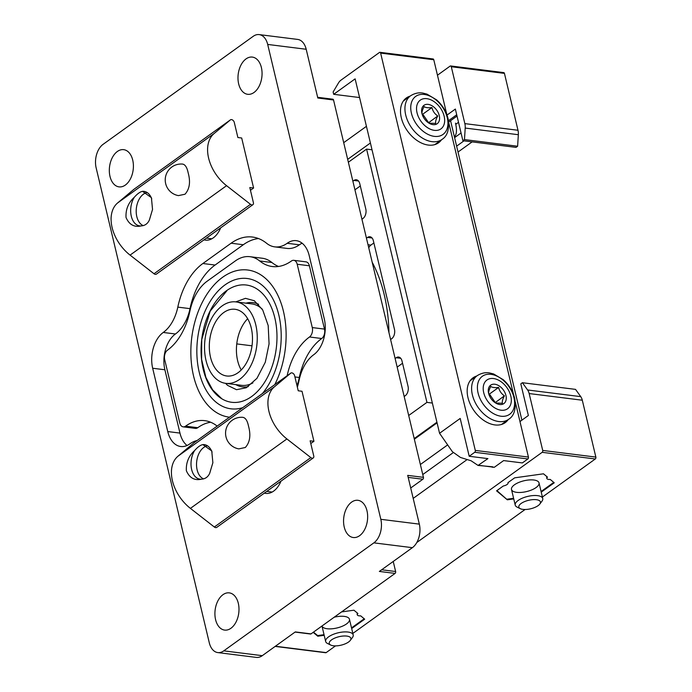 <?xml version="1.0" encoding="UTF-8"?>
<svg xmlns="http://www.w3.org/2000/svg" width="692" height="692" viewBox="0 0 692 692"><rect width="100%" height="100%" fill="white"/><g stroke="black" fill="none" stroke-linecap="round" stroke-linejoin="round"><path stroke-width="1.04" d="M274.776 384.631A74.156 47.108 -82.9 0 0 282.172 306.556A74.156 47.108 -82.9 0 0 221.068 278.443A74.156 47.108 -82.9 0 0 193.544 375.929A74.156 47.108 -82.9 0 0 229.51 417.198M183.181 426.86L195.378 428.383A7.076 4.498 97.1 0 0 197.765 427.699L185.568 426.168A7.076 4.498 97.1 0 1 183.181 426.86A7.076 4.498 97.1 0 1 179.773 422.924L164.687 359.606A7.076 4.498 97.1 0 1 167.464 350.187A56.606 35.958 97.1 0 0 189.876 311.21A43.518 27.645 97.1 0 1 207.107 281.246L235.323 260.936A43.518 27.645 97.1 0 1 250.011 256.697A43.518 27.645 97.1 0 1 259.699 260.971A56.606 35.958 97.1 0 0 272.302 266.532A56.606 35.958 97.1 0 0 291.401 261.014A7.076 4.498 97.1 0 1 293.797 260.322A7.076 4.498 97.1 0 1 297.205 264.257L312.282 327.575A7.076 4.498 97.1 0 1 309.506 336.987A56.606 35.958 97.1 0 0 287.145 375.73M185.568 426.168A56.606 35.958 97.1 0 1 204.668 420.649A56.606 35.958 97.1 0 1 217.141 426.099M96.145 167.871A17.689 11.236 97.1 0 1 103.099 144.325L253.203 36.321A17.689 11.236 97.1 0 1 259.171 34.6A17.689 11.236 97.1 0 1 267.692 44.435L380.825 519.311A17.689 11.236 97.1 0 1 373.87 542.857L223.775 650.852A17.689 11.236 97.1 0 1 217.798 652.582A17.689 11.236 97.1 0 1 209.278 642.738L96.145 167.871M259.171 34.6L297.672 39.418A17.689 11.236 97.1 0 1 306.193 49.262L317.81 98.013L333.535 99.985L423.435 477.35A1.419 0.9 97.1 0 1 422.881 479.236L410.711 487.99M423.435 477.35L407.709 475.378L419.326 524.129A17.689 11.236 97.1 0 1 412.371 547.675L379.354 571.436L395.08 573.409L311.019 633.889A1.419 0.9 97.1 0 1 310.544 634.019L295.06 632.081M311.019 633.889L295.294 631.917L262.268 655.679A17.689 11.236 97.1 0 1 256.3 657.4L217.798 652.582M230.946 628.258A18.753 11.911 97.1 0 1 224.623 630.092A18.753 11.911 97.1 0 1 215.134 609.998A18.753 11.911 97.1 0 1 229.277 592.871A18.753 11.911 97.1 0 1 238.965 608.009A18.753 11.911 97.1 0 1 230.946 628.258M359.606 535.686A18.753 11.911 97.1 0 1 353.275 537.52A18.753 11.911 97.1 0 1 343.786 517.426A18.753 11.911 97.1 0 1 357.937 500.307A18.753 11.911 97.1 0 1 367.625 515.436A18.753 11.911 97.1 0 1 359.606 535.686M125.356 185.049A18.753 11.911 97.1 0 1 119.033 186.875A18.753 11.911 97.1 0 1 109.544 166.789A18.753 11.911 97.1 0 1 123.695 149.662A18.753 11.911 97.1 0 1 133.374 164.8A18.753 11.911 97.1 0 1 125.356 185.049M254.016 92.477A18.753 11.911 97.1 0 1 247.693 94.302A18.753 11.911 97.1 0 1 238.204 74.217A18.753 11.911 97.1 0 1 252.355 57.09A18.753 11.911 97.1 0 1 262.034 72.228A18.753 11.911 97.1 0 1 254.016 92.477M317.637 97.295L332.852 99.198A1.419 0.9 97.1 0 1 333.535 99.985M393.229 561.446L395.634 571.523A1.419 0.9 97.1 0 1 395.08 573.409M258.479 238.541A63.335 40.231 97.1 0 0 243.299 244.743L215.082 265.045A63.335 40.231 97.1 0 0 190.015 308.649L177.809 307.118A63.335 40.231 97.1 0 1 202.877 263.514L231.102 243.212A63.335 40.231 97.1 0 1 252.468 237.036A63.335 40.231 97.1 0 1 266.567 243.255A36.797 23.372 97.1 0 0 274.767 246.871A36.797 23.372 97.1 0 0 287.18 243.281A26.893 17.084 97.1 0 1 296.254 240.66A26.893 17.084 97.1 0 1 309.212 255.616L324.297 318.934A26.893 17.084 97.1 0 1 313.727 354.719A36.797 23.372 97.1 0 0 299.16 380.055A63.335 40.231 97.1 0 1 297.37 387.217M187.039 445.492A26.893 17.084 97.1 0 1 179.963 433.088L167.758 431.557A26.893 17.084 97.1 0 0 180.716 446.513A26.893 17.084 97.1 0 0 189.79 443.892A36.797 23.372 97.1 0 1 197.064 440.545M167.758 431.557L152.672 368.248A26.893 17.084 97.1 0 1 163.243 332.463A36.797 23.372 97.1 0 0 177.809 307.118M204.028 239.847A23.355 14.835 -82.9 0 0 205.412 240.124A23.355 14.835 -82.9 0 0 220.661 227.876M264.361 493.111A23.355 14.835 -82.9 0 0 265.754 493.396A23.355 14.835 -82.9 0 0 280.995 481.139M302.136 243.212A26.893 17.084 97.1 0 0 299.385 244.812A36.797 23.372 97.1 0 1 286.964 248.402L274.767 246.871M179.963 433.088L164.878 369.77A26.893 17.084 97.1 0 1 175.439 333.985L163.243 332.463M197.765 427.699A56.606 35.958 97.1 0 1 210.671 422.241M293.797 260.322L305.994 261.853A7.076 4.498 97.1 0 1 309.402 265.789L324.487 329.098A7.076 4.498 97.1 0 1 321.711 338.518A56.606 35.958 97.1 0 0 299.299 377.495A43.518 27.645 97.1 0 1 297.015 385.703M278.504 266.463A56.606 35.958 97.1 0 1 271.895 262.502L259.699 260.971M250.011 256.697L262.207 258.228A43.518 27.645 97.1 0 1 271.895 262.502M190.015 308.649A36.797 23.372 97.1 0 1 175.439 333.985M390.599 339.512L391.681 338.734A7.076 4.498 -82.9 0 0 394.457 329.323L373.343 240.678A7.076 4.498 -82.9 0 0 369.935 236.742A7.076 4.498 -82.9 0 0 367.547 237.434L366.466 238.212M408.695 415.494L426.938 402.372L366.596 149.109L348.361 162.231M361.942 219.217L363.023 218.438A7.076 4.498 -82.9 0 0 365.8 209.019L359.771 183.691A7.076 4.498 -82.9 0 0 356.354 179.756A7.076 4.498 -82.9 0 0 353.967 180.448L352.885 181.226M404.171 396.499L405.252 395.72A7.076 4.498 -82.9 0 0 408.038 386.3L402 360.973A7.076 4.498 -82.9 0 0 398.592 357.037A7.076 4.498 -82.9 0 0 396.205 357.729L395.123 358.508M414.197 438.564L436.92 422.215M426.938 402.372L432.362 403.055M366.596 149.109L372.019 149.783M360.307 185.966L354.935 189.824M402.545 363.248L397.173 367.115M373.888 242.944L370.903 245.098A7.076 4.498 -82.9 0 0 368.767 247.883M388.973 332.688A130.909 83.161 -82.9 0 0 372.192 262.242M453.217 452.637L422.769 474.548M357.496 613.173A4.879 1.912 166.6 0 0 357.133 614.193L357.288 614.825A4.879 1.912 166.6 0 1 357.92 613.527L353.932 610.197L341.545 611.927M357.288 614.825A4.879 1.912 166.6 0 0 360.696 615.845L364.684 619.176L351.674 628.535M313.156 632.35L317.775 636.207L324.193 635.308M275.148 646.406L325.707 652.738A1.419 0.9 -82.9 0 0 326.183 652.599L335.516 645.887M352.842 633.422L525.072 509.502M542.398 497.038L595.293 458.978A1.419 0.9 -82.9 0 0 595.855 457.092L582.301 400.218A10.614 6.747 -82.9 0 0 580.744 396.637L575.536 389.38L522.399 382.719L520.817 383.861L528.359 415.511L519.969 421.549M416.792 542.519L542.156 452.317A1.419 0.9 -82.9 0 0 542.71 450.431L529.164 393.558A10.614 6.747 -82.9 0 0 527.598 389.977L522.399 382.719M496.908 490.602L507.331 499.814L496.579 490.836L503.283 486.009A4.879 1.912 166.6 0 0 508.066 482.912A4.879 1.912 166.6 0 0 507.945 482.653L514.658 477.835L543.488 473.804L547.476 477.143A4.879 1.912 166.6 0 0 546.844 478.44A4.879 1.912 166.6 0 0 550.252 479.452L554.24 482.791L541.231 492.15M507.331 499.814L513.749 498.923M467.161 459.549L413.193 498.387M351.519 627.904L364.208 618.778M313.485 632.116L317.628 635.576L324.038 634.676M317.628 635.576L317.775 636.207M321.979 626A14.151 5.553 166.6 0 0 331.97 628.786A14.151 5.553 166.6 0 0 346.545 623.924A14.151 5.553 166.6 0 0 347.609 617.299A14.151 5.553 166.6 0 0 334.175 617.221M547.052 476.788A4.879 1.912 166.6 0 0 546.689 477.809L546.844 478.44M541.075 491.519L553.764 482.393M507.184 499.183L513.594 498.292M536.101 487.54A14.151 5.553 166.6 0 0 537.165 480.905A14.151 5.553 166.6 0 0 523.974 480.776A14.151 5.553 166.6 0 0 512.262 486.839A14.151 5.553 166.6 0 0 518.533 492.488A14.151 5.553 166.6 0 0 536.101 487.54M455.492 123.124L455.76 124.3C457.031 130.65 456.573 134.802 454.384 136.765M472.143 141.877L458.017 152.041M437.465 75.212L450.137 66.086A1.419 0.9 97.1 0 1 450.622 65.948L503.759 72.608A1.419 0.9 97.1 0 1 504.442 73.395L517.988 130.269A10.614 6.747 97.1 0 1 518.343 134.715L517.616 146.246L516.042 147.379L462.896 140.727L455.353 109.068L447.006 115.071M450.622 65.948A1.419 0.9 97.1 0 1 451.296 66.735L464.851 123.617A10.614 6.747 97.1 0 1 465.206 128.063L464.47 139.585L462.896 140.727M343.708 142.673L366.431 126.325M517.616 146.246L464.47 139.585M521.119 503.473A11.115 4.36 -13.4 0 1 534.916 499.589A11.115 4.36 -13.4 0 1 539.846 504.018A11.115 4.36 -13.4 0 1 530.643 508.784A11.115 4.36 -13.4 0 1 520.289 508.681A11.115 4.36 -13.4 0 1 521.119 503.473M520.289 508.681L517.08 507.089A14.151 5.553 -13.4 0 1 515.22 505.099A14.151 5.553 -13.4 0 1 518.144 500.463A14.151 5.553 -13.4 0 1 532.909 495.584A14.151 5.553 -13.4 0 1 542.753 498.543A14.151 5.553 -13.4 0 1 541.983 501.155L539.846 504.018M331.563 639.866A11.115 4.36 -13.4 0 1 345.36 635.974A11.115 4.36 -13.4 0 1 350.282 640.411A11.115 4.36 -13.4 0 1 341.087 645.169A11.115 4.36 -13.4 0 1 330.733 645.065A11.115 4.36 -13.4 0 1 331.563 639.866M330.733 645.065L327.524 643.482A14.151 5.553 -13.4 0 1 325.664 641.493A14.151 5.553 -13.4 0 1 328.588 636.848A14.151 5.553 -13.4 0 1 343.353 631.978A14.151 5.553 -13.4 0 1 353.197 634.927A14.151 5.553 -13.4 0 1 352.427 637.548L350.282 640.411M478.051 465.431L487.912 458.614L469.202 456.27L474.738 452.291A1.419 0.9 -82.9 0 0 475.292 450.414L380.635 53.102A1.419 0.9 -82.9 0 0 379.951 52.315A1.419 0.9 -82.9 0 0 379.476 52.454L340.957 80.168A10.614 6.747 -82.9 0 0 338.449 83.014L333.129 91.975L333.682 94.302L355.126 78.871L439.558 433.278L452.386 451.694L460.448 457.447L471.114 460.786L478.051 465.431L492.669 466.797M474.738 452.291L527.875 458.952L522.339 462.931L503.638 460.587L494.339 467.273L492.142 467.195M469.202 456.27L460.189 418.444L439.558 433.278M446.859 114.656L433.78 59.754A1.419 0.9 -82.9 0 0 433.097 58.967L379.951 52.315M527.875 458.952A1.419 0.9 -82.9 0 0 528.428 457.066L515.324 402.043M513.533 394.518L448.65 122.181M333.682 94.302L359.572 97.546M476.762 375.998A27.593 18.355 54.3 0 0 472.999 377.832A27.593 18.355 54.3 0 0 474.21 410.962A27.593 18.355 54.3 0 0 505.229 422.639A27.593 18.355 54.3 0 0 508.17 419.646M410.088 96.136A27.593 18.355 54.3 0 0 406.325 97.979A27.593 18.355 54.3 0 0 407.545 131.099A27.593 18.355 54.3 0 0 438.564 142.777A27.593 18.355 54.3 0 0 441.505 139.793M404.941 99.838A27.593 18.355 54.3 0 0 403.998 100.167M435.744 144.291A27.593 18.355 54.3 0 0 436.358 143.495M471.615 379.7A27.593 18.355 54.3 0 0 470.664 380.02M502.418 424.153A27.593 18.355 54.3 0 0 503.023 423.357M422.094 114.016C421.688 112.338 422.362 109.864 424.118 106.594C425.649 107.701 428.262 108.021 431.946 107.571C432.785 111.135 434.723 113.938 437.751 115.979C435.995 119.214 435.32 121.688 435.718 123.401L429.447 123.176M439.264 115.599A11.323 7.534 54.3 0 0 427.82 104.345A11.323 7.534 54.3 0 0 422.146 114.258A11.323 7.534 54.3 0 0 428.149 122.605A11.323 7.534 54.3 0 0 436.946 123.877A11.323 7.534 54.3 0 0 439.264 115.599M444.152 116.213A17.689 11.764 54.3 0 0 420.546 99.959A17.689 11.764 54.3 0 0 427.076 127.371A17.689 11.764 54.3 0 0 444.152 116.213M488.768 393.878C488.353 392.191 489.028 389.717 490.792 386.456C492.323 387.555 494.936 387.883 498.621 387.433C499.46 390.989 501.389 393.791 504.416 395.833C502.669 399.076 501.994 401.55 502.392 403.263L496.121 403.029M505.938 395.461A11.323 7.534 54.3 0 0 494.495 384.207A11.323 7.534 54.3 0 0 488.812 394.12A11.323 7.534 54.3 0 0 494.815 402.467A11.323 7.534 54.3 0 0 503.62 403.739A11.323 7.534 54.3 0 0 505.938 395.461M510.817 396.075A17.689 11.764 54.3 0 0 487.22 379.813A17.689 11.764 54.3 0 0 493.751 407.233A17.689 11.764 54.3 0 0 510.817 396.075M428.504 122.787L437.751 115.979M428.556 122.596L422.751 114.189L431.946 107.571M422.751 114.189L422.12 114.111M495.178 402.64L504.416 395.833M495.23 402.45L489.426 394.042L498.621 387.433M489.426 394.042L488.786 393.964M262.424 393.523A65.671 41.719 -82.9 0 0 271.844 297.006A65.671 41.719 -82.9 0 0 209.624 302.335A65.671 41.719 -82.9 0 0 200.343 376.448A65.671 41.719 -82.9 0 0 242.762 407.666M251.62 396.525A59.088 37.532 -82.9 0 0 276.887 332.722A59.088 37.532 -82.9 0 0 246.369 285.026A59.088 37.532 -82.9 0 0 201.787 338.993A59.088 37.532 -82.9 0 0 231.682 402.286A59.088 37.532 -82.9 0 0 251.62 396.525M239.64 379.363A41.044 26.071 -82.9 0 0 257.19 335.04A41.044 26.071 -82.9 0 0 235.998 301.911A41.044 26.071 -82.9 0 0 205.022 339.4A41.044 26.071 -82.9 0 0 225.791 383.359A41.044 26.071 -82.9 0 0 239.64 379.363M238.057 372.711A33.614 21.348 -82.9 0 0 252.433 336.416A33.614 21.348 -82.9 0 0 235.072 309.289A33.614 21.348 -82.9 0 0 209.711 339.988A33.614 21.348 -82.9 0 0 226.717 375.99A33.614 21.348 -82.9 0 0 238.057 372.711M241.24 369.969A33.614 21.348 97.1 0 1 247.658 318.709M236.759 343.907L252.009 345.818M147.171 192.566A16.885 10.726 -82.9 0 0 139.481 198.656A16.885 10.726 -82.9 0 0 137.094 217.712A16.885 10.726 -82.9 0 0 143.244 225.601M134.049 189.219A2.829 1.886 54.3 0 0 133.971 189.271A2.829 1.886 54.3 0 0 133.893 189.323L117.649 202.929A35.378 23.537 54.3 0 0 130.079 255.114L154.013 273.755A2.829 1.886 54.3 0 0 156.392 274.118L252.891 204.685A2.829 1.886 54.3 0 0 253.402 202.661L249.803 187.549L253.601 188.016L250.452 190.283M253.601 188.016L241.681 138.002L237.884 137.526L234.285 122.406A2.829 1.886 54.3 0 0 232.642 120.053A2.829 1.886 54.3 0 0 230.462 119.837A2.829 1.886 54.3 0 0 230.393 119.898L214.139 133.504A35.378 23.537 54.3 0 0 226.569 185.681L250.504 204.322A2.829 1.886 54.3 0 0 252.891 204.685M184.998 194.227L178.458 195.611A15.925 15.925 0 0 1 165.362 177.853A15.925 15.925 0 0 1 182.619 164.082C185.205 164.558 187.048 167.464 188.163 172.827C190.681 181.944 189.625 189.08 184.998 194.227M141.142 225.921C144.974 225.661 147.725 223.68 149.377 219.995L152.534 209.46L151.418 197.687L142.552 191.338C140.121 191.779 137.379 193.76 134.309 197.263C128.34 202.704 125.581 209.451 126.039 217.513C129.179 224.666 134.213 227.469 141.142 225.921A17.395 11.055 97.1 0 1 139.68 225.895A17.395 11.055 97.1 0 1 131.082 215.177A17.395 11.055 97.1 0 1 134.309 197.263M142.552 191.338A17.395 11.055 97.1 0 1 144.005 191.373A17.395 11.055 97.1 0 1 151.747 198.881M207.513 445.83A16.885 10.726 -82.9 0 0 199.815 451.919A16.885 10.726 -82.9 0 0 197.428 470.984A16.885 10.726 -82.9 0 0 203.578 478.864M194.383 442.482A2.829 1.886 54.3 0 0 194.305 442.534A2.829 1.886 54.3 0 0 194.236 442.586L177.982 456.192A35.378 23.537 54.3 0 0 190.412 508.378L214.347 527.019A2.829 1.886 54.3 0 0 216.734 527.382L313.225 457.957A2.829 1.886 54.3 0 0 313.744 455.924L310.137 440.813L313.934 441.288L310.795 443.546M313.934 441.288L302.015 391.265L298.226 390.79L294.619 375.67A2.829 1.886 54.3 0 0 292.984 373.325A2.829 1.886 54.3 0 0 290.796 373.1A2.829 1.886 54.3 0 0 290.727 373.161L274.473 386.767A35.378 23.537 54.3 0 0 286.903 438.944L310.838 457.594A2.829 1.886 54.3 0 0 313.225 457.957M242.953 417.371C245.539 417.821 247.39 420.727 248.497 426.09C251.014 435.207 249.959 442.344 245.331 447.49L238.801 448.874A15.925 15.925 0 0 1 225.696 431.116A15.925 15.925 0 0 1 242.961 417.345M201.476 479.193C205.308 478.925 208.058 476.944 209.711 473.259L212.868 462.723L211.752 450.95L202.886 444.601C200.455 445.043 197.713 447.023 194.651 450.527C188.674 455.967 185.914 462.714 186.373 470.776C189.522 477.93 194.547 480.732 201.476 479.193A17.395 11.055 97.1 0 1 200.023 479.158A17.395 11.055 97.1 0 1 191.416 468.441A17.395 11.055 97.1 0 1 194.651 450.527M202.886 444.601A17.395 11.055 97.1 0 1 204.339 444.636A17.395 11.055 97.1 0 1 212.081 452.144M306.193 49.262L267.692 44.435M419.326 524.129L380.825 519.311M412.371 547.675L373.87 542.857M262.268 655.679L223.775 650.852M408.185 477.393L422.881 479.236M381.664 569.776L395.634 571.523M215.082 265.045L202.877 263.514M243.299 244.743L231.102 243.212M299.385 244.812L287.18 243.281M164.878 369.77L152.672 368.248M299.299 377.495L294.922 376.95M321.711 338.518L309.506 336.987M324.487 329.098L312.282 327.575M309.402 265.789L297.205 264.257M358.499 181.01L353.967 180.448M400.737 358.3L396.205 357.729M370.903 245.098L368.014 244.734M372.08 237.996L367.547 237.434M542.156 452.317L595.293 458.978M275.381 646.241L326.183 652.599M527.598 389.977L580.744 396.637M542.71 450.431L595.855 457.092M529.164 393.558L582.301 400.218M458.511 122.32L455.76 124.3M463.986 140.857L456.616 146.159M461.054 132.976L454.592 137.63M456.72 114.785L448.459 120.719M518.343 134.715L465.206 128.063M504.442 73.395L451.296 66.735M517.988 130.269L464.851 123.617M478.613 465.301L494.339 467.273M475.292 450.414L528.428 457.066M380.635 53.102L433.78 59.754M447.266 117.666A23.398 15.561 54.3 0 0 416.048 96.171A23.398 15.561 54.3 0 0 424.689 132.431A23.398 15.561 54.3 0 0 447.266 117.666M410.607 95.773A26.893 17.888 54.3 0 0 411.792 128.046A26.893 17.888 54.3 0 0 442.015 139.421C447.577 135.978 449.575 128.98 448.009 118.436C446.176 111.222 442.378 105.046 436.626 99.89L426.955 94.112L422.881 93.091C421.947 92.944 416.93 91.811 410.607 95.773L403.384 100.963M513.931 397.528A23.398 15.561 54.3 0 0 482.722 376.024A23.398 15.561 54.3 0 0 491.355 412.285A23.398 15.561 54.3 0 0 513.931 397.528M477.281 375.626A26.893 17.888 54.3 0 0 478.457 407.899A26.893 17.888 54.3 0 0 508.689 419.283C514.251 415.84 516.249 408.842 514.684 398.298C512.841 391.084 509.053 384.899 503.3 379.744L493.63 373.965L489.555 372.945C488.621 372.806 483.604 371.673 477.281 375.626L470.058 380.825M258.583 304.307A42.454 26.971 -82.9 0 0 245.954 303.165M235.756 384.605A42.454 26.971 -82.9 0 0 248.281 386.612M262.182 309.082A41.044 26.071 -82.9 0 0 251.724 303.883L235.998 301.911M225.791 383.359L241.517 385.332A41.044 26.071 -82.9 0 0 252.943 382.875M226.569 185.681L130.079 255.114M214.139 133.504L117.649 202.929M230.393 119.898L133.893 189.323M250.504 204.322L154.013 273.755M286.903 438.944L190.412 508.378M274.473 386.767L177.982 456.192M290.727 373.161L194.236 442.586M310.838 457.594L214.347 527.019M457.023 116.066L448.641 122.095M542.753 498.543L539.025 482.904M515.22 505.099L511.492 489.46M521.898 420.165L450.561 120.711M353.197 634.927L349.469 619.288M325.664 641.493L321.97 626M434.792 144.619L442.015 139.421M347.678 159.35L370.402 143.002M501.466 424.473L508.689 419.283M420.373 464.514L447.637 444.904M414.352 439.212L437.076 422.855M235.73 301.885L245.478 298.33L254.319 300.743L262.718 309.981L268.193 325.551L269.067 343.898L265.287 362.253L256.94 378.342L246.283 387.762L236.517 389.7L227.538 385.349L225.531 383.325M221.95 398.877L212.626 389.864L205.887 377.434L201.597 359.33L201.735 339.564L210.186 311.123L226.838 290.83M211.813 238.792L206.432 238.117M230.462 119.837L133.971 189.271M272.146 492.055L266.766 491.381M290.796 373.1L194.305 442.534"/></g></svg>
